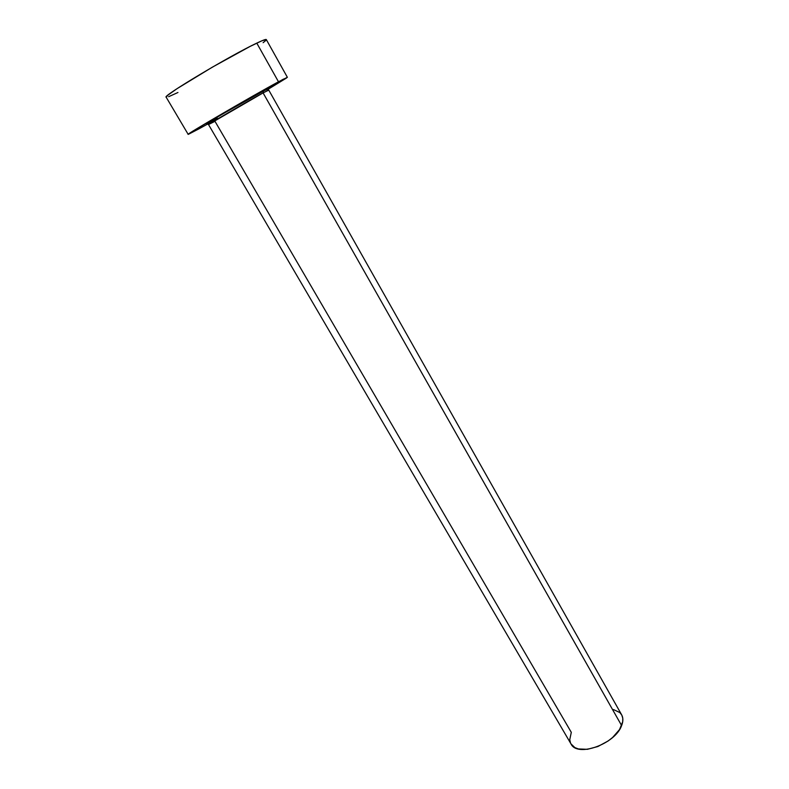 <?xml version="1.0" encoding="UTF-8"?>
<svg xmlns="http://www.w3.org/2000/svg" width="789" height="789" viewBox="0 0 789 789"><rect width="100%" height="100%" fill="white"/><g stroke="black" fill="none" stroke-linecap="round" stroke-linejoin="round"><path stroke-width="1.18" d="M268.457 90.271L263.092 92.905L263.398 90.705C269.976 87.155 271.022 86.79 266.554 89.611L267.234 89.177M207.497 123.459L218.395 116.427L259.236 92.984L263.398 90.705L263.092 92.905C247.707 101.248 206.61 125.165 208.552 124.632L571.019 743.948C577.203 757.627 615.262 744.057 621.624 725.564L263.092 92.905L621.624 725.564C623.271 721.373 623.28 717.793 621.653 714.824L268.724 90.035L263.092 92.905L208.819 124.386L214.983 121.319L571.295 732.34L569.747 739.697L570.486 742.873M166.163 97.165L167.988 95.075L177.121 88.624L212.32 67.183L250.044 46.452L261.83 40.811L266.297 39.568C265.962 39.065 262.786 40.249 256.78 43.109C230.723 55.289 161.577 96.623 166.154 97.155L188.167 134.347C184.567 135.373 253.466 95.232 278.487 81.78L256.78 43.109L278.487 81.78L287.374 77.302L267.915 89.394L286.525 78.003L283.32 79.196L234.885 106.357L194.084 130.402L188.423 134.308L199.242 128.686L188.167 134.347M208.404 123.617L199.242 128.686L208.404 123.617M209.272 122.542C203.158 125.688 207.221 123.045 221.472 114.612L268.852 88.112M217.241 118.202L209.756 122.285M168.619 96.712L177.949 92.5M263.122 42.695L265.637 40.614M613.408 709.528L619.848 712.566L621.791 715.09L622.768 718.177L622.718 721.718L619.523 729.578L612.659 737.439L608.151 740.97L597.904 746.512L587.42 749.313L578.396 748.948L574.875 747.597L570.98 743.879M208.552 124.632C206.195 124.228 211.679 120.234 225.003 112.669L262.934 91.248C270.124 87.865 267.629 89.916 268.724 90.035M266.307 39.568L287.374 77.302"/></g></svg>
